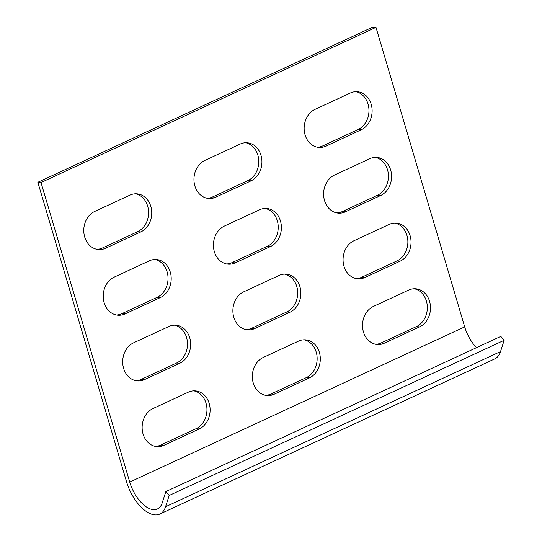 <?xml version="1.0" encoding="UTF-8"?>
<svg xmlns="http://www.w3.org/2000/svg" width="542" height="542" viewBox="0 0 542 542"><rect width="100%" height="100%" fill="white"/><g stroke="black" fill="none" stroke-linecap="round" stroke-linejoin="round"><path stroke-width="0.81" d="M41.002 182.552L37.845 182.295L372.815 27.1L375.979 27.357L41.002 182.552L129.728 482.075A28.218 14.363 -114.9 0 0 153.318 509.643A28.218 14.363 -114.9 0 0 157.397 508.972A28.218 14.363 -114.9 0 0 162.221 502.868L165.845 491.594L500.822 336.399L504.155 340.295L169.185 495.49L165.845 491.594M37.845 182.295L126.564 481.811A33.861 17.236 -114.9 0 0 154.876 514.9A33.861 17.236 -114.9 0 0 159.775 514.094A33.861 17.236 -114.9 0 0 165.561 506.77L169.185 495.49M350.322 93.028L315.058 109.369A19.749 16.335 94.7 0 0 304.265 130.737A19.749 16.335 94.7 0 0 318.892 147.444A19.749 16.335 94.7 0 0 325.952 146.15L361.216 129.816A19.749 16.335 94.7 0 0 372.008 108.447A19.749 16.335 94.7 0 0 357.381 91.734A19.749 16.335 94.7 0 0 350.322 93.028M317.314 147.221A19.749 16.335 94.7 0 0 322.795 145.893L358.052 129.552A19.749 16.335 94.7 0 0 368.926 109.138A19.749 16.335 94.7 0 0 355.796 91.7M408.688 290.085L373.431 306.42A19.749 16.335 94.7 0 0 362.632 327.788A19.749 16.335 94.7 0 0 377.259 344.495A19.749 16.335 94.7 0 0 384.325 343.201L419.583 326.867A19.749 16.335 94.7 0 0 430.382 305.498A19.749 16.335 94.7 0 0 415.755 288.784A19.749 16.335 94.7 0 0 408.688 290.085M375.687 344.272A19.749 16.335 94.7 0 0 381.161 342.944L416.425 326.602A19.749 16.335 94.7 0 0 427.292 306.189A19.749 16.335 94.7 0 0 414.163 288.75M240.133 144.084L204.869 160.418A19.749 16.335 94.7 0 0 194.077 181.787A19.749 16.335 94.7 0 0 208.704 198.494A19.749 16.335 94.7 0 0 215.763 197.2L251.027 180.865A19.749 16.335 94.7 0 0 261.82 159.497A19.749 16.335 94.7 0 0 247.193 142.79A19.749 16.335 94.7 0 0 240.133 144.084M207.125 198.27A19.749 16.335 94.7 0 0 212.606 196.942L247.863 180.608A19.749 16.335 94.7 0 0 258.737 160.188A19.749 16.335 94.7 0 0 245.607 142.749M298.5 341.135L263.243 357.469A19.749 16.335 94.7 0 0 252.443 378.838A19.749 16.335 94.7 0 0 267.07 395.545A19.749 16.335 94.7 0 0 274.137 394.251L309.394 377.916A19.749 16.335 94.7 0 0 320.193 356.548A19.749 16.335 94.7 0 0 305.566 339.841A19.749 16.335 94.7 0 0 298.5 341.135M265.499 395.321A19.749 16.335 94.7 0 0 270.973 393.993L306.237 377.659A19.749 16.335 94.7 0 0 317.104 357.239A19.749 16.335 94.7 0 0 303.974 339.8M129.945 195.134L94.681 211.468A19.749 16.335 94.7 0 0 83.888 232.836A19.749 16.335 94.7 0 0 98.515 249.544A19.749 16.335 94.7 0 0 105.575 248.25L140.839 231.915A19.749 16.335 94.7 0 0 151.631 210.547A19.749 16.335 94.7 0 0 137.004 193.84A19.749 16.335 94.7 0 0 129.945 195.134M96.937 249.32A19.749 16.335 94.7 0 0 102.418 247.992L137.675 231.658A19.749 16.335 94.7 0 0 148.549 211.238A19.749 16.335 94.7 0 0 135.419 193.799M149.396 260.817L114.138 277.152A19.749 16.335 94.7 0 0 103.346 298.52A19.749 16.335 94.7 0 0 117.966 315.227A19.749 16.335 94.7 0 0 125.033 313.933L160.296 297.599A19.749 16.335 94.7 0 0 171.089 276.23A19.749 16.335 94.7 0 0 156.462 259.523A19.749 16.335 94.7 0 0 149.396 260.817M116.395 315.01A19.749 16.335 94.7 0 0 121.869 313.676L157.133 297.341A19.749 16.335 94.7 0 0 168 276.921A19.749 16.335 94.7 0 0 154.876 259.483M168.853 326.501L133.596 342.835A19.749 16.335 94.7 0 0 122.804 364.204A19.749 16.335 94.7 0 0 137.424 380.911A19.749 16.335 94.7 0 0 144.49 379.617L179.748 363.282A19.749 16.335 94.7 0 0 190.547 341.914A19.749 16.335 94.7 0 0 175.92 325.207A19.749 16.335 94.7 0 0 168.853 326.501M135.852 380.694A19.749 16.335 94.7 0 0 141.326 379.359L176.59 363.025A19.749 16.335 94.7 0 0 187.457 342.605A19.749 16.335 94.7 0 0 174.334 325.166M369.779 158.711L334.516 175.052A19.749 16.335 94.7 0 0 323.723 196.421A19.749 16.335 94.7 0 0 338.344 213.128A19.749 16.335 94.7 0 0 345.41 211.834L380.674 195.499A19.749 16.335 94.7 0 0 391.466 174.131A19.749 16.335 94.7 0 0 376.839 157.417A19.749 16.335 94.7 0 0 369.779 158.711M336.772 212.904A19.749 16.335 94.7 0 0 342.246 211.576L377.51 195.235A19.749 16.335 94.7 0 0 388.377 174.822A19.749 16.335 94.7 0 0 375.254 157.383M389.231 224.395L353.973 240.736A19.749 16.335 94.7 0 0 343.181 262.104A19.749 16.335 94.7 0 0 357.801 278.812A19.749 16.335 94.7 0 0 364.868 277.518L400.132 261.183A19.749 16.335 94.7 0 0 410.924 239.815A19.749 16.335 94.7 0 0 396.297 223.101A19.749 16.335 94.7 0 0 389.231 224.395M356.229 278.588A19.749 16.335 94.7 0 0 361.704 277.26L396.968 260.919A19.749 16.335 94.7 0 0 407.835 240.506A19.749 16.335 94.7 0 0 394.712 223.067M259.584 209.768L224.327 226.102A19.749 16.335 94.7 0 0 213.534 247.47A19.749 16.335 94.7 0 0 228.155 264.178A19.749 16.335 94.7 0 0 235.221 262.884L270.485 246.549A19.749 16.335 94.7 0 0 281.278 225.181A19.749 16.335 94.7 0 0 266.65 208.474A19.749 16.335 94.7 0 0 259.584 209.768M226.583 263.954A19.749 16.335 94.7 0 0 232.057 262.626L267.321 246.292A19.749 16.335 94.7 0 0 278.188 225.872A19.749 16.335 94.7 0 0 265.065 208.433M159.775 514.094L494.744 358.899A33.861 17.236 -114.9 0 0 500.53 351.575L504.155 340.295M375.979 27.357L464.697 326.88A28.218 14.363 -114.9 0 0 476.499 347.666M246.041 329.638A19.749 16.335 94.7 0 0 251.515 328.31L286.779 311.975A19.749 16.335 94.7 0 0 297.646 291.555A19.749 16.335 94.7 0 0 284.523 274.117M155.31 446.378A19.749 16.335 94.7 0 0 160.784 445.043L196.048 428.708A19.749 16.335 94.7 0 0 206.915 408.289A19.749 16.335 94.7 0 0 193.785 390.85M279.042 275.451L243.785 291.786A19.749 16.335 94.7 0 0 232.992 313.154A19.749 16.335 94.7 0 0 247.613 329.861A19.749 16.335 94.7 0 0 254.679 328.567L289.943 312.233A19.749 16.335 94.7 0 0 300.735 290.864A19.749 16.335 94.7 0 0 286.108 274.157A19.749 16.335 94.7 0 0 279.042 275.451M188.311 392.184L153.054 408.519A19.749 16.335 94.7 0 0 142.255 429.887A19.749 16.335 94.7 0 0 156.882 446.594A19.749 16.335 94.7 0 0 163.948 445.3L199.205 428.966A19.749 16.335 94.7 0 0 210.005 407.598A19.749 16.335 94.7 0 0 195.377 390.89A19.749 16.335 94.7 0 0 188.311 392.184M322.795 145.893L325.952 146.15M358.052 129.552L361.216 129.816M381.161 342.944L384.325 343.201M416.425 326.602L419.583 326.867M212.606 196.942L215.763 197.2M247.863 180.608L251.027 180.865M270.973 393.993L274.137 394.251M306.237 377.659L309.394 377.916M102.418 247.992L105.575 248.25M137.675 231.658L140.839 231.915M121.869 313.676L125.033 313.933M157.133 297.341L160.296 297.599M141.326 379.359L144.49 379.617M176.59 363.025L179.748 363.282M342.246 211.576L345.41 211.834M377.51 195.235L380.674 195.499M361.704 277.26L364.868 277.518M396.968 260.919L400.132 261.183M232.057 262.626L235.221 262.884M267.321 246.292L270.485 246.549M500.53 351.575L165.561 506.77M464.697 326.88L129.728 482.075M196.048 428.708L199.205 428.966M160.784 445.043L163.948 445.3M286.779 311.975L289.943 312.233M251.515 328.31L254.679 328.567"/></g></svg>
